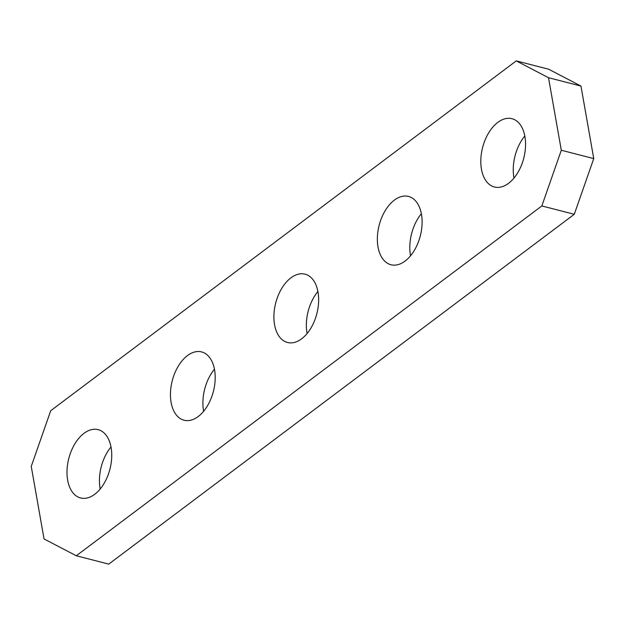 <?xml version="1.0" encoding="UTF-8"?>
<svg xmlns="http://www.w3.org/2000/svg" width="625" height="625" viewBox="0 0 625 625"><rect width="100%" height="100%" fill="white"/><g stroke="black" fill="none" stroke-linecap="round" stroke-linejoin="round"><path stroke-width="0.94" d="M541.836 205.945L76.297 555.766L44.039 538.938L31.25 466.406L50.719 410.711L516.258 60.891L548.703 69.234L580.961 86.062L593.75 158.594L574.281 214.289L541.836 205.945L561.305 150.25L593.75 158.594M580.961 86.062L548.516 77.719L561.305 150.25M76.297 555.766L108.742 564.109L574.281 214.289M203.641 411.258A35.266 21.25 104.4 0 1 214.453 369.219M187.453 355.602A35.266 21.25 104.4 0 1 201.609 351.914A35.266 21.25 104.4 0 1 213.406 391.359A35.266 21.25 104.4 0 1 184.039 420.219A35.266 21.25 104.4 0 1 170.516 391.883A35.266 21.25 104.4 0 1 187.453 355.602M100.188 489A35.266 21.25 104.4 0 1 111 446.953M84 433.344A35.266 21.25 104.4 0 1 98.156 429.648A35.266 21.25 104.4 0 1 109.953 469.102A35.266 21.25 104.4 0 1 80.586 497.961A35.266 21.25 104.4 0 1 67.062 469.617A35.266 21.25 104.4 0 1 84 433.344M524.812 136A35.266 21.25 -75.6 0 0 514 178.047M497.813 122.391A35.266 21.25 -75.6 0 0 480.875 158.664A35.266 21.25 -75.6 0 0 494.398 187.008A35.266 21.25 -75.6 0 0 523.766 158.148A35.266 21.25 -75.6 0 0 511.969 118.695A35.266 21.25 -75.6 0 0 497.813 122.391M307.094 333.523A35.266 21.25 104.4 0 1 317.906 291.477M290.906 277.867A35.266 21.25 104.4 0 1 305.062 274.172A35.266 21.25 104.4 0 1 316.859 313.625A35.266 21.25 104.4 0 1 287.492 342.484A35.266 21.25 104.4 0 1 273.969 314.141A35.266 21.25 104.4 0 1 290.906 277.867M421.359 213.742A35.266 21.25 -75.6 0 0 410.547 255.781M394.359 200.125A35.266 21.25 -75.6 0 0 377.422 236.406A35.266 21.25 -75.6 0 0 390.945 264.742A35.266 21.25 -75.6 0 0 420.312 235.883A35.266 21.25 -75.6 0 0 408.516 196.438A35.266 21.25 -75.6 0 0 394.359 200.125M548.516 77.719L516.258 60.891"/></g></svg>
